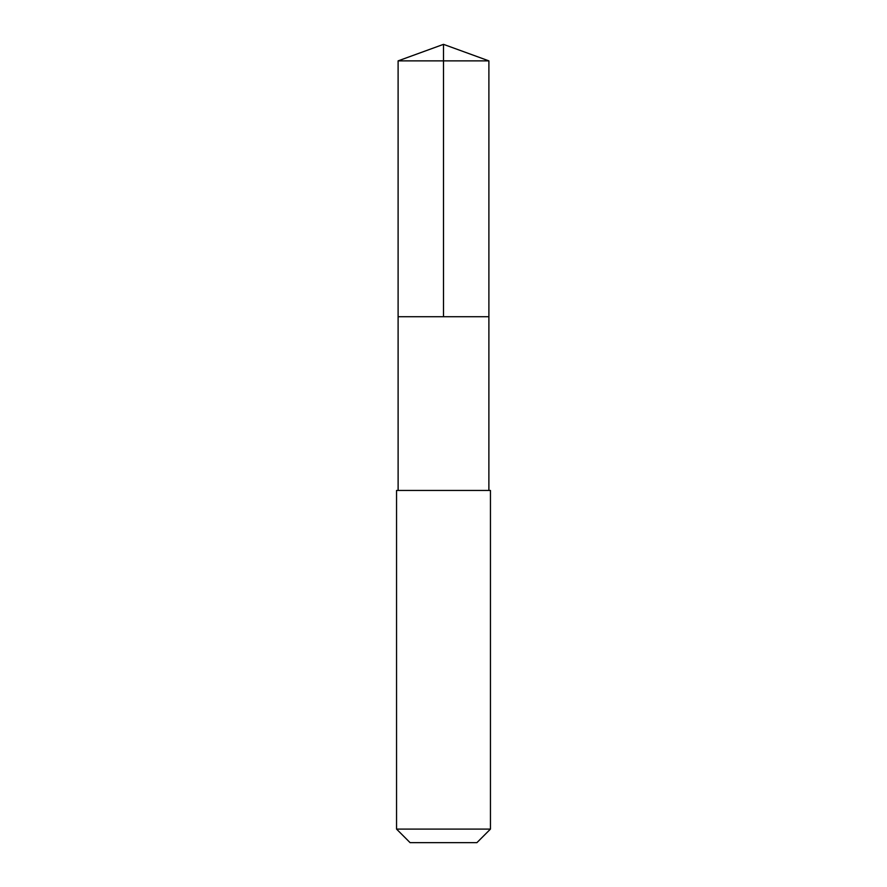 <?xml version="1.0" encoding="UTF-8"?>
<svg xmlns="http://www.w3.org/2000/svg" width="887" height="887" viewBox="0 0 887 887"><rect width="100%" height="100%" fill="white"/><g stroke="black" fill="none" stroke-linecap="round" stroke-linejoin="round"><path stroke-width="1.33" d="M398.108 316.714L488.892 316.714L488.892 60.87L398.108 60.87L398.108 316.714L488.892 316.714L488.881 490.456L398.119 490.456L398.108 316.714M489.635 490.456L396.544 490.456L396.544 829.09L490.456 829.09L490.456 490.456L489.635 490.456M490.456 829.09L476.907 842.65L410.093 842.65L396.544 829.09M398.108 60.87L443.5 44.35L443.5 316.714M443.5 44.35L488.892 60.87M398.119 490.456L396.544 490.456M488.881 490.456L490.456 490.456"/></g></svg>
